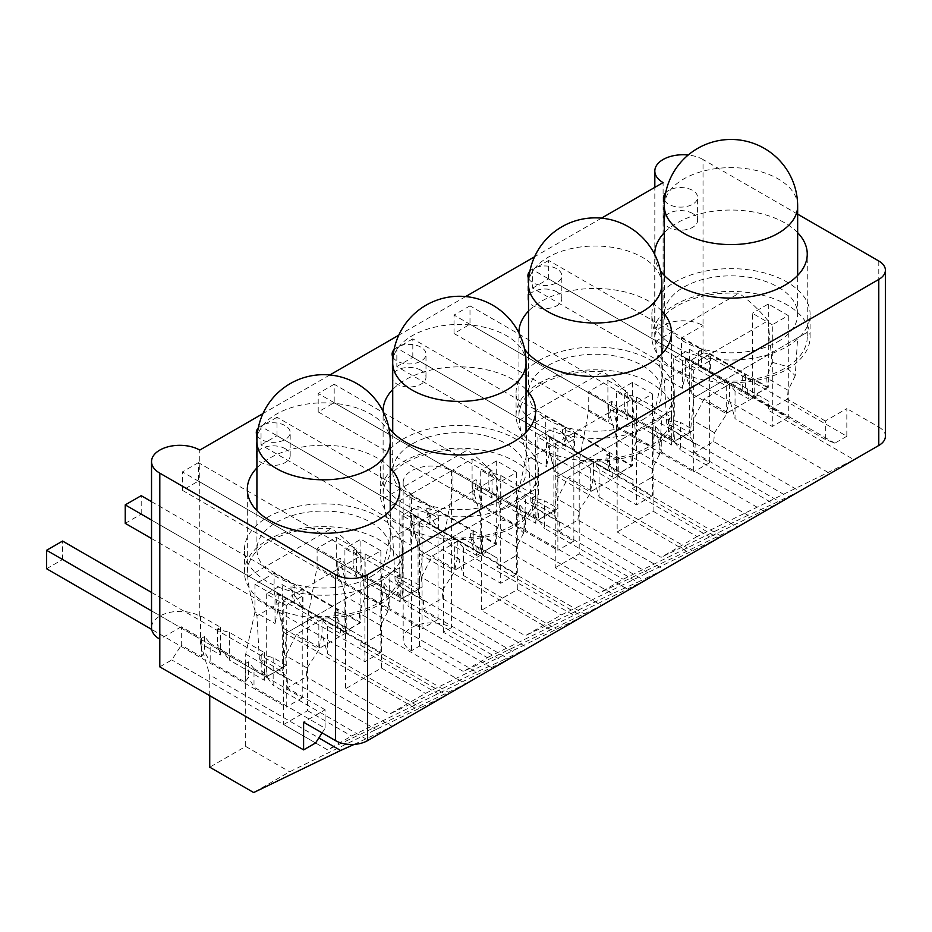 <?xml version="1.0" encoding="UTF-8"?>
<svg xmlns="http://www.w3.org/2000/svg" width="932" height="932" viewBox="0 0 932 932"><rect width="100%" height="100%" fill="white"/><g stroke="black" fill="none" stroke-linecap="round" stroke-linejoin="round"><path stroke-width="0.7" stroke-dasharray="4.66 3.5" d="M528.77 278.831A16.951 9.786 0 0 0 532.871 282.664A16.951 9.786 0 0 0 551.348 284.784A16.951 9.786 0 0 0 561.81 275.755A16.951 9.786 0 0 0 556.847 268.835A16.951 9.786 0 0 0 529.877 271.177M556.847 291.891A16.951 9.786 0 0 0 538.37 289.77A16.951 9.786 0 0 0 527.908 298.811A16.951 9.786 0 0 0 532.871 305.731A16.951 9.786 0 0 0 551.348 307.851A16.951 9.786 0 0 0 561.81 298.811A16.951 9.786 0 0 0 556.847 291.891M392.966 357.236A16.951 9.786 0 0 0 397.067 361.08A16.951 9.786 0 0 0 415.532 363.2A16.951 9.786 0 0 0 425.994 354.16A16.951 9.786 0 0 0 421.031 347.24A16.951 9.786 0 0 0 394.073 349.582M421.031 370.295A16.951 9.786 0 0 0 402.566 368.175A16.951 9.786 0 0 0 392.104 377.215A16.951 9.786 0 0 0 397.067 384.135A16.951 9.786 0 0 0 415.532 386.256A16.951 9.786 0 0 0 425.994 377.215A16.951 9.786 0 0 0 421.031 370.295M257.162 435.64A16.951 9.786 0 0 0 261.263 439.485A16.951 9.786 0 0 0 279.728 441.605A16.951 9.786 0 0 0 290.19 432.565A16.951 9.786 0 0 0 285.227 425.644A16.951 9.786 0 0 0 258.269 427.986M285.227 448.711A16.951 9.786 0 0 0 266.762 446.591A16.951 9.786 0 0 0 256.3 455.632A16.951 9.786 0 0 0 261.263 462.54A16.951 9.786 0 0 0 279.728 464.66A16.951 9.786 0 0 0 290.19 455.632A16.951 9.786 0 0 0 285.227 448.711M664.574 200.427A16.951 9.786 0 0 0 668.687 204.259A16.951 9.786 0 0 0 687.152 206.38A16.951 9.786 0 0 0 697.614 197.339A16.951 9.786 0 0 0 692.651 190.431A16.951 9.786 0 0 0 665.681 192.773M692.651 213.486A16.951 9.786 0 0 0 674.186 211.366A16.951 9.786 0 0 0 663.724 220.406A16.951 9.786 0 0 0 668.687 227.326A16.951 9.786 0 0 0 687.152 229.447A16.951 9.786 0 0 0 697.614 220.406A16.951 9.786 0 0 0 692.651 213.486M632.269 399.164C623.17 388.108 613.466 378.951 603.132 371.717A76.261 44.025 0 0 0 518.926 415.497A76.261 44.025 0 0 0 519.345 420.087C520.452 432.658 523.516 445.647 528.549 459.045L632.269 399.164L636.276 441.197L649.115 444.948L659.425 454.571L661.825 416.231L671.028 410.919A76.261 44.025 0 0 1 671.448 415.497L671.448 332.479M671.448 415.497A76.261 44.025 0 0 1 587.242 459.29L558.105 476.112L554.097 515.384L541.259 507.218L530.949 502.01L528.549 459.045M661.848 311.09A76.261 44.025 0 0 0 649.115 301.351A76.261 44.025 0 0 0 528.526 311.09M518.938 332.98A76.261 44.025 0 0 0 524.6 349.139M496.465 477.568C487.366 466.513 477.65 457.367 467.316 450.121A76.261 44.025 0 0 0 383.122 493.913A76.261 44.025 0 0 0 383.541 498.492C384.648 511.062 387.712 524.052 392.745 537.449L496.465 477.568L500.472 519.613L513.299 523.353L523.621 532.976L526.021 494.636L535.224 489.323A76.261 44.025 0 0 1 535.644 493.913L535.644 410.884M535.644 493.913A76.261 44.025 0 0 1 451.438 537.694L422.301 554.517L418.293 593.789L405.455 585.622L395.133 580.415L392.745 537.449M526.032 389.494A76.261 44.025 0 0 0 513.299 379.755A76.261 44.025 0 0 0 392.722 389.494M383.122 411.385A76.261 44.025 0 0 0 388.795 427.543M360.649 555.985C351.562 544.917 341.846 535.772 331.512 528.526A76.261 44.025 0 0 0 247.318 572.318A76.261 44.025 0 0 0 247.726 576.896C248.832 589.467 251.908 602.456 256.941 615.866L360.649 555.985L364.657 598.018L377.495 601.769L387.817 611.38L390.217 573.04L399.42 567.728A76.261 44.025 0 0 1 399.828 572.318L399.828 489.3M399.828 572.318A76.261 44.025 0 0 1 315.633 616.099L286.497 632.921L282.489 672.193L269.651 664.027L259.329 658.831L256.941 615.866M390.228 467.911A76.261 44.025 0 0 0 377.495 458.16A76.261 44.025 0 0 0 256.917 467.911M768.073 320.759C758.974 309.704 749.27 300.547 738.936 293.3A76.261 44.025 0 0 0 654.73 337.093A76.261 44.025 0 0 0 655.149 341.683C656.256 354.253 659.32 367.231 664.353 380.64L768.073 320.759L772.034 362.268L784.919 365.927L795.264 375.689L797.629 337.827L806.832 332.514A76.261 44.025 0 0 1 807.252 337.093L807.252 254.075M807.252 337.093A76.261 44.025 0 0 1 723.057 380.885L693.909 397.708L689.901 436.98L677.075 428.813L666.753 423.606L664.353 380.64M797.652 232.685A76.261 44.025 0 0 0 784.919 222.946A76.261 44.025 0 0 0 664.341 232.685M654.742 254.576A76.261 44.025 0 0 0 660.404 270.734M689.901 436.98L695.307 443.865L694.585 452.672L713.749 441.593L799.633 491.176L773.548 503.793L680.442 450.04L680.442 422.371L693.781 430.071L674.605 441.139L673.883 431.493L666.753 423.606M693.909 397.708L797.629 337.827M795.264 375.689L788.099 390.287L787.377 399.094L768.201 410.162L768.935 401.354L734.439 381.433L703.951 399.036L693.058 420.425L693.781 430.071M713.749 441.593L714.483 432.798L727.554 412.666L758.042 395.063M768.935 401.354L734.439 381.433M747.511 388.982L748.233 398.628L735.045 391.021L735.045 418.689L729.465 399.036L726.261 413.622L691.218 393.386L685.637 373.732L682.434 388.318L662.361 376.726L653.099 418.957L653.099 511.202L617.159 531.962L617.159 439.718L748.023 515.279L773.548 503.793M772.034 362.268L766.687 377.914L767.409 387.561L748.233 398.628M282.489 672.193L287.883 679.078L287.161 687.886L306.337 676.818L307.059 668.011L320.13 647.891L350.618 630.288L327.015 616.658L296.527 634.261L285.635 655.65L286.357 665.285L267.193 676.364L254.005 668.745L254.005 687.187L325.105 728.242L325.105 709.8L303.599 722.207M286.497 632.921L390.217 573.04M387.817 611.38L380.687 625.512L379.965 634.308L465.837 683.89L327.575 749.887L283.631 724.525L283.631 632.28L274.113 591.645L302.97 608.316L290.994 589.618L294.197 603.237L294.197 584.795L290.994 586.636L302.97 589.863L338.025 610.099L334.821 611.94L346.797 615.167L359.985 622.786L340.821 633.853L340.087 624.207L327.015 616.658M350.618 630.288L361.511 636.579L360.789 645.375L379.965 634.308M259.329 658.831L266.459 666.718L267.193 676.364M364.657 598.018L359.263 613.139L359.985 622.786M418.293 593.789L423.699 600.674L422.965 609.481L442.141 598.414L528.013 647.996L501.94 660.613L408.973 606.942L408.973 579.273L422.173 586.88L402.997 597.948L402.275 588.313L395.133 580.415M422.301 554.517L526.021 494.636M523.621 532.976L516.491 547.096L515.769 555.903L601.641 605.485L463.379 671.483L419.435 646.109L411.455 650.722A28.24 16.31 180 0 1 403.172 639.189A28.24 16.31 180 0 1 420.612 624.125A28.24 16.31 180 0 1 451.391 627.667L443.399 632.28L487.343 657.643L463.379 671.483M442.141 598.414L442.863 589.607L455.934 569.487L486.422 551.884L497.315 558.163L496.593 566.971L515.769 555.903M442.863 589.607L421.439 577.234L422.173 586.88M421.439 577.234L432.332 555.856L462.82 538.253L475.891 545.803L476.625 555.449L495.789 544.37L495.067 534.735L500.472 519.613M554.097 515.384L559.503 522.269L558.769 531.077L577.945 520.009L663.829 569.592L637.744 582.197L544.638 528.456L544.638 500.775L557.977 508.476L538.801 519.543L538.079 509.897L530.949 502.01M558.105 476.112L661.825 416.231M659.425 454.571L652.295 468.691L651.573 477.499L737.445 527.081L599.183 593.078L555.239 567.705L555.239 475.448L545.721 434.836L565.666 446.346L562.462 432.716L574.438 451.414L609.493 471.65L606.289 455.049L618.266 458.264L631.605 465.965L612.429 477.033L611.707 467.398L598.635 459.849L568.136 477.452L557.243 498.83L557.977 508.476M577.945 520.009L578.667 511.202L591.738 491.071L622.238 473.468L633.131 479.759L632.397 488.566L651.573 477.499M636.276 441.197L630.871 456.319L631.605 465.965M247.726 576.896L331.512 528.526M315.633 616.099L399.42 567.728M383.541 498.492L467.316 450.121M451.438 537.694L535.224 489.323M519.345 420.087L603.132 371.717M587.242 459.29L671.028 410.919M655.149 341.683L738.936 293.3M723.057 380.885L806.832 332.514M694.585 452.672L780.457 502.243L623.147 579.238L599.183 593.078M607.897 380.489L627.842 391.999L627.842 419.668L607.897 408.158L607.897 380.489L588.733 391.557L608.666 403.067L611.858 401.226L617.45 408.134L652.493 428.37L655.685 426.53L661.277 433.438L674.605 441.139M627.842 391.999L624.65 393.84L636.614 397.067L671.669 417.303L668.477 419.144L680.442 422.371M632.397 488.566L718.281 538.148L561.239 614.98L525.287 635.741L481.355 610.367L481.355 518.122L612.219 593.684L637.744 582.197M545.721 434.836L545.721 416.383L565.666 427.893L562.462 429.745L574.438 432.961L609.493 453.197L606.289 455.049M545.721 416.383L526.545 427.45L546.49 438.96L549.682 437.12L555.262 444.04L590.317 464.264L593.509 462.423L599.09 469.344L612.429 477.033M558.769 531.077L644.653 580.659L487.343 657.643M472.093 458.893L492.038 470.404L492.038 498.072L472.093 486.562L472.093 458.893L452.929 469.961L472.862 481.471L476.054 479.63L481.634 486.539L516.689 506.775L519.881 504.934L525.473 511.843L538.801 519.543M492.038 470.404L488.834 472.244L500.81 475.471L535.865 495.708L532.661 497.548L544.638 500.775M496.593 566.971L582.477 616.553L425.435 693.385L389.483 714.145L345.539 688.771L345.539 596.527L476.415 672.088L501.94 660.613M411.455 493.913L451.391 470.846A28.24 16.31 0 0 0 420.612 467.316A28.24 16.31 0 0 0 403.172 482.38A28.24 16.31 0 0 0 411.455 493.913L411.455 519.776L409.917 513.241L409.917 494.799L430.002 506.391L426.798 508.231L438.774 511.458L473.829 531.694L470.625 533.535L482.601 536.762L495.789 544.37M409.917 494.799L390.741 505.866L410.826 517.458L414.018 515.606L419.61 522.526L454.653 542.762L457.845 540.909L463.437 547.83L476.625 555.449M422.965 609.481L508.849 659.064L351.539 736.047L327.575 749.887M336.289 537.298L356.373 548.89L356.373 576.57L336.289 564.978L336.289 537.298L317.113 548.365L337.198 559.969L340.39 558.117L345.982 565.037L381.025 585.273L384.217 583.42L389.809 590.34L402.997 597.948M356.373 548.89L353.181 550.742L365.146 553.969L400.201 574.194L397.009 576.046L408.973 579.273M360.789 645.375L446.661 694.957L289.619 771.789L253.679 792.549M274.113 591.645L274.113 573.203L254.937 584.271L275.022 595.863L278.214 594.022L283.794 600.93L318.849 621.166L322.041 619.326L327.621 626.234L340.821 633.853M274.113 573.203L294.197 584.795M325.105 709.8L287.161 687.886M354.183 744.388L392.209 726.401L306.337 676.818M254.005 668.745L248.413 661.825L245.221 663.677L210.178 643.441L210.178 661.883L245.221 682.119L248.413 677.18L254.005 687.187M201.394 638.373L201.394 656.815L181.309 645.224L181.309 626.782L201.394 638.373L204.586 636.521L210.178 643.441M181.309 626.782L159.803 639.189M286.357 665.285L273.169 657.677L261.193 654.45L264.397 652.61L229.342 632.374L217.366 629.147L220.569 627.306L200.485 615.714L199.751 616.134A28.24 16.31 0 0 0 168.972 612.592A28.24 16.31 0 0 0 151.532 627.667M846.827 436.258L834.839 443.178L825.321 439.45L825.321 420.996L846.827 408.589L846.827 436.258L703.031 353.24L691.055 360.16L681.525 356.432L681.525 337.978L703.031 325.559L703.031 353.24M878.783 260.995L878.783 427.031L846.827 408.589M878.783 427.031A22.589 13.048 180 0 1 885.4 436.258M653.099 511.202L697.043 536.576L854.085 459.744L768.201 410.162M825.321 420.996L787.377 399.094M681.525 337.978L701.61 349.57L698.418 351.422L710.394 354.638L710.394 373.091L742.245 392.069L754.221 398.395L754.221 379.941L742.245 376.726L742.245 392.069M742.245 376.726L745.437 374.874L710.394 354.638M767.409 387.561L754.221 379.941M797.652 214.15L703.031 159.523L703.031 325.559A28.24 16.31 180 0 0 672.252 322.029A28.24 16.31 180 0 0 654.823 337.093A28.24 16.31 180 0 0 663.095 348.626L662.361 349.046L682.434 360.637L685.637 358.797L691.218 365.705L726.261 385.941L729.465 384.101L735.045 391.021M322.041 619.326L322.041 634.249L318.849 648.835L318.849 621.166M327.621 626.234L327.621 653.914L322.041 634.249M346.797 615.167L346.797 633.62L334.821 614.922L338.025 628.552L448.455 692.301M334.821 611.94L334.821 614.922M338.025 610.099L338.025 628.552L302.97 608.316L302.97 589.863M278.214 594.022L278.214 608.946L275.022 623.531L275.022 595.863M283.794 600.93L283.794 628.611L278.214 608.946M290.994 586.636L290.994 589.618M340.39 558.117L337.198 578.411L337.198 559.969M345.982 565.037L345.982 583.479L340.39 561.099M384.217 583.42L381.025 603.715L389.809 608.782L384.217 586.403M381.025 585.273L381.025 603.715L317.113 566.819L317.113 548.365M389.809 590.34L389.809 608.782L491.455 667.475M457.845 540.909L457.845 555.845L454.653 570.431L454.653 542.762M463.437 547.83L463.437 575.498L457.845 555.845M482.601 536.762L482.601 555.204L470.625 536.506L473.829 550.136L584.259 613.897M470.625 533.535L470.625 536.506M473.829 531.694L473.829 550.136L438.774 529.9L426.798 511.202L430.002 524.832L438.774 529.9L438.774 511.458M414.018 515.606L414.018 530.541L410.826 545.127L410.826 517.458M419.61 522.526L419.61 550.195L414.018 530.541M426.798 508.231L426.798 511.202M430.002 506.391L430.002 524.832L409.917 513.241M519.881 504.934L516.689 525.229L525.473 530.296L519.881 507.905M516.689 506.775L516.689 525.229L481.634 504.993L476.054 482.601L472.862 499.925L481.634 504.993L481.634 486.539M525.473 511.843L525.473 530.296L627.259 589.071M476.054 479.63L476.054 482.601M472.862 481.471L472.862 499.925L452.929 488.415L452.929 469.961M593.509 462.423L593.509 477.359L590.317 491.945L590.317 464.264M599.09 469.344L599.09 497.012L593.509 477.359M609.493 453.197L609.493 471.65M618.266 458.264L618.266 476.718L606.289 458.02M549.682 437.12L549.682 452.055L546.49 466.641L546.49 438.96M555.262 444.04L555.262 471.709L549.682 452.055M574.438 432.961L574.438 451.414M562.462 429.745L562.462 432.716M565.666 427.893L565.666 446.346M611.858 401.226L608.666 421.52L608.666 403.067M617.45 408.134L617.45 426.588L611.858 404.197M655.685 426.53L652.493 446.824L652.493 428.37M661.277 433.438L661.277 451.892L655.685 429.501M691.218 365.705L691.218 393.386M685.637 358.797L685.637 373.732M682.434 360.637L682.434 388.318M729.465 384.101L729.465 399.036M726.261 385.941L726.261 413.622M828 472.361L735.045 418.689M745.437 374.874L745.437 393.327M701.61 349.57L701.61 368.024L681.525 356.432M788.099 390.287L766.687 377.914M825.321 439.45L754.221 398.395M636.614 397.067L636.614 424.736L671.669 444.972L668.477 434.079L680.442 450.04M671.669 417.303L671.669 444.972M714.483 432.798L693.058 420.425M617.45 426.588L652.493 446.824M555.239 567.705L579.215 553.864L579.215 461.608L588.733 410.01L608.666 421.52M588.733 410.01L588.733 391.557M526.545 427.45L526.545 455.131L546.49 466.641M618.266 476.718L720.063 535.492M652.295 468.691L630.871 456.319M555.262 471.709L590.317 491.945M500.81 475.471L500.81 503.152L535.865 523.388L532.661 512.483L544.638 528.456M535.865 495.708L535.865 523.388M578.667 511.202L557.243 498.83M390.741 505.866L390.741 533.535L410.826 545.127M516.491 547.096L495.067 534.735M419.61 550.195L454.653 570.431M365.146 553.969L365.146 581.638L400.201 601.874L397.009 590.97L408.973 606.942M400.201 574.194L400.201 601.874M254.937 584.271L254.937 611.94L275.022 623.531M380.687 625.512L359.263 613.139M283.794 628.611L318.849 648.835M229.342 632.374L229.342 660.042L264.397 680.278L261.193 669.386L273.169 685.346L273.169 657.677M264.397 652.61L264.397 680.278M220.569 627.306L220.569 654.975L200.485 643.383L200.485 615.714M307.059 668.011L285.635 655.65M366.125 739.018L273.169 685.346M245.221 663.677L245.221 682.119M451.391 470.846L451.391 496.721L452.929 488.415M390.741 533.535L381.491 575.778L381.491 668.023L345.539 688.771M336.289 564.978L345.539 596.527M283.631 724.525L307.595 710.685L307.595 618.44L317.113 566.819M254.937 611.94L245.687 654.182L245.687 746.427L209.735 767.187M209.735 695.691L209.735 674.943L318.849 737.934M200.485 643.383L209.735 674.943M199.751 616.134L199.751 450.086M601.478 218.158L534.572 256.778M465.674 296.562L398.768 335.194M329.87 374.967L262.964 413.598M663.095 348.626L663.095 182.59M662.361 349.046L662.361 376.726M607.897 408.158L617.159 439.718M526.545 455.131L517.295 497.373L517.295 589.618L481.355 610.367M472.093 486.562L481.355 518.122M476.415 672.088L389.483 714.145M612.219 593.684L525.287 635.741M697.043 536.576L661.091 557.324L617.159 531.962M748.023 515.279L661.091 557.324M381.491 668.023L425.435 693.385M307.595 710.685L351.539 736.047M245.687 746.427L289.619 771.789M517.295 589.618L561.239 614.98M579.215 553.864L623.147 579.238M703.031 159.523A28.24 16.31 0 0 0 688.177 155.015M834.839 443.178L691.055 360.16M701.61 368.024L710.394 373.091M287.883 679.078L266.459 666.718M159.803 666.869L171.791 659.949L181.309 645.224M315.587 742.967L171.791 659.949M201.394 656.815L204.586 651.876L210.178 661.883M322.099 732.89L325.105 728.242M579.215 461.608L710.102 537.17M661.277 451.892L763.075 510.654M695.307 443.865L673.883 431.493M627.842 419.668L624.65 408.775L636.614 424.736M220.569 654.975L217.366 644.082L229.342 660.042M653.099 418.957L783.975 494.519M599.09 497.012L692.196 550.765M517.295 497.373L648.171 572.924M633.131 479.759L611.707 467.398M555.239 475.448L686.127 551.01M492.038 498.072L488.834 487.18L500.81 503.152M443.399 632.28L443.399 540.036L574.275 615.586M443.399 540.036L451.391 496.721L451.391 627.667M559.503 522.269L538.079 509.897M419.435 646.109L419.435 553.864L411.455 519.776L411.455 650.722M419.435 553.864L550.311 629.426M381.491 575.778L512.367 651.34M463.437 575.498L556.392 629.17M497.315 558.163L475.891 545.803M283.631 632.28L414.507 707.831M245.687 654.182L376.563 729.744M327.621 653.914L420.588 707.574M361.511 636.579L340.087 624.207M356.373 576.57L353.181 565.666L365.146 581.638M307.595 618.44L438.471 694.002M423.699 600.674L402.275 588.313M248.413 661.825L248.413 677.18M261.193 654.45L261.193 669.386M204.586 636.521L204.586 651.876M217.366 629.147L217.366 644.082M397.009 576.046L397.009 590.97M353.181 550.742L353.181 565.666M532.661 497.548L532.661 512.483M488.834 472.244L488.834 487.18M624.65 393.84L624.65 408.775M668.477 419.144L668.477 434.079M698.418 351.422L698.418 366.765M727.554 412.666L703.951 399.036M591.738 491.071L568.136 477.452M622.238 473.468L598.635 459.849M455.934 569.487L432.332 555.856M486.422 551.884L462.82 538.253M320.13 647.891L296.527 634.261M778.127 341.543A66.661 38.48 0 0 0 797.652 314.329A66.661 38.48 0 0 0 756.504 278.773A66.661 38.48 0 0 0 683.855 287.114A66.661 38.48 0 0 0 664.341 314.329A66.661 38.48 0 0 0 705.489 349.884A66.661 38.48 0 0 0 778.127 341.543M786.934 369.398A79.115 45.68 0 0 0 810.106 337.093A79.115 45.68 0 0 0 761.269 294.896A79.115 45.68 0 0 0 675.048 304.799A79.115 45.68 0 0 0 651.876 337.093A79.115 45.68 0 0 0 700.713 379.289A79.115 45.68 0 0 0 786.934 369.398M786.934 346.622A79.115 45.68 0 0 0 810.106 314.329A79.115 45.68 0 0 0 761.269 272.121A79.115 45.68 0 0 0 675.048 282.023A79.115 45.68 0 0 0 651.876 314.329A79.115 45.68 0 0 0 700.713 356.525A79.115 45.68 0 0 0 786.934 346.622M693.676 370.167L673.708 358.634L689.68 349.418L709.648 360.94L693.676 370.167L693.676 471.883L454.024 333.516L469.996 324.289L469.996 305.847L689.68 432.681L689.68 349.418M772.302 324.779L752.334 313.245L752.334 396.508L532.65 269.674L532.65 288.116L772.302 426.483L772.302 324.779L788.286 315.552L768.306 304.018L752.334 313.245M532.65 288.116L548.622 278.901L788.286 417.256L788.286 315.552M548.622 278.901L548.622 260.447L768.306 387.281L768.306 304.018M788.286 417.256L772.302 426.483M768.306 387.281L752.334 396.508M673.708 358.634L673.708 441.896L454.024 315.063L454.024 333.516M469.996 324.289L709.648 462.656L709.648 360.94M709.648 462.656L693.676 471.883M689.68 432.681L673.708 441.896M469.996 305.847L454.024 315.063M548.622 260.447L532.65 269.674M642.323 419.948A66.661 38.48 0 0 0 661.848 392.733A66.661 38.48 0 0 0 620.7 357.177A66.661 38.48 0 0 0 548.051 365.519A66.661 38.48 0 0 0 528.526 392.733A66.661 38.48 0 0 0 569.673 428.289A66.661 38.48 0 0 0 642.323 419.948M651.13 447.803A79.115 45.68 0 0 0 674.302 415.497A79.115 45.68 0 0 0 625.465 373.301A79.115 45.68 0 0 0 539.244 383.203A79.115 45.68 0 0 0 516.072 415.497A79.115 45.68 0 0 0 564.909 457.705A79.115 45.68 0 0 0 651.13 447.803M651.13 425.027A79.115 45.68 0 0 0 674.302 392.733A79.115 45.68 0 0 0 625.465 350.537A79.115 45.68 0 0 0 539.244 360.439A79.115 45.68 0 0 0 516.072 392.733A79.115 45.68 0 0 0 564.909 434.929A79.115 45.68 0 0 0 651.13 425.027M557.872 448.572L537.904 437.05L553.876 427.823L573.844 439.356L557.872 448.572L557.872 550.288L318.208 411.921L334.192 402.694L334.192 384.252L553.876 511.086L553.876 427.823M636.498 403.183L616.53 391.65L616.53 474.912L396.846 348.079L396.846 366.532L636.498 504.888L636.498 403.183L652.47 393.956L632.502 382.423L616.53 391.65M396.846 366.532L412.818 357.305L652.47 495.673L652.47 393.956M412.818 357.305L412.818 338.852L632.502 465.685L632.502 382.423M652.47 495.673L636.498 504.888M632.502 465.685L616.53 474.912M537.904 437.05L537.904 520.312L318.208 393.479L318.208 411.921M334.192 402.694L573.844 541.061L573.844 439.356M573.844 541.061L557.872 550.288M553.876 511.086L537.904 520.312M334.192 384.252L318.208 393.479M412.818 338.852L396.846 348.079M506.519 498.352A66.661 38.48 0 0 0 526.032 471.138A66.661 38.48 0 0 0 484.885 435.582A66.661 38.48 0 0 0 412.247 443.923A66.661 38.48 0 0 0 392.722 471.138A66.661 38.48 0 0 0 433.869 506.693A66.661 38.48 0 0 0 506.519 498.352M515.326 526.207A79.115 45.68 0 0 0 538.498 493.913A79.115 45.68 0 0 0 489.661 451.705A79.115 45.68 0 0 0 403.44 461.608A79.115 45.68 0 0 0 380.268 493.913A79.115 45.68 0 0 0 429.104 536.11A79.115 45.68 0 0 0 515.326 526.207M515.326 503.443A79.115 45.68 0 0 0 538.498 471.138A79.115 45.68 0 0 0 489.661 428.941A79.115 45.68 0 0 0 403.44 438.844A79.115 45.68 0 0 0 380.268 471.138A79.115 45.68 0 0 0 429.104 513.346A79.115 45.68 0 0 0 515.326 503.443M422.068 526.988L402.088 515.454L418.072 506.227L438.04 517.761L422.068 526.988L422.068 628.692L182.404 490.325L198.388 481.11L198.388 462.656L418.072 589.49L418.072 506.227M500.694 481.588L480.726 470.054L480.726 553.317L261.03 426.483L261.03 444.937L500.694 583.304L500.694 481.588L516.666 472.361L496.698 460.827L480.726 470.054M261.03 444.937L277.014 435.71L516.666 574.077L516.666 472.361M277.014 435.71L277.014 417.256L496.698 544.102L496.698 460.827M516.666 574.077L500.694 583.304M496.698 544.102L480.726 553.317M402.088 515.454L402.088 598.717L182.404 471.883L182.404 490.325M198.388 481.11L438.04 619.465L438.04 517.761M438.04 619.465L422.068 628.692M418.072 589.49L402.088 598.717M198.388 462.656L182.404 471.883M277.014 417.256L261.03 426.483M370.703 576.757A66.661 38.48 0 0 0 390.228 549.542A66.661 38.48 0 0 0 349.081 513.998A66.661 38.48 0 0 0 276.443 522.339A66.661 38.48 0 0 0 256.917 549.542A66.661 38.48 0 0 0 298.065 585.098A66.661 38.48 0 0 0 370.703 576.757M379.522 604.612A79.115 45.68 0 0 0 402.694 572.318A79.115 45.68 0 0 0 353.845 530.11A79.115 45.68 0 0 0 267.635 540.012A79.115 45.68 0 0 0 244.464 572.318A79.115 45.68 0 0 0 293.3 614.514A79.115 45.68 0 0 0 379.522 604.612M379.522 581.848A79.115 45.68 0 0 0 402.694 549.542A79.115 45.68 0 0 0 353.845 507.346A79.115 45.68 0 0 0 267.635 517.248A79.115 45.68 0 0 0 244.464 549.542A79.115 45.68 0 0 0 293.3 591.75A79.115 45.68 0 0 0 379.522 581.848M286.252 605.392L266.284 593.859L282.268 584.632L302.236 596.165L286.252 605.392L286.252 707.097L151.695 629.415M125.226 523.341L141.21 514.115L380.862 652.482L380.862 550.765L364.89 559.992L344.91 548.459L344.91 631.733L151.532 520.079M380.862 550.765L360.894 539.244L344.91 548.459M151.532 538.533L364.89 661.708L364.89 559.992M141.21 514.115L141.21 495.673M151.532 501.637L360.894 622.506L360.894 539.244M380.862 652.482L364.89 661.708M360.894 622.506L344.91 631.733M266.284 593.859L266.284 677.121L151.532 610.868M46.6 568.741L62.572 559.515L302.236 697.882L302.236 596.165M62.572 559.515L62.572 541.061M151.532 592.426L282.268 667.894L282.268 584.632M302.236 697.882L286.252 707.097M282.268 667.894L266.284 677.121M797.652 206.112A66.661 38.48 0 0 0 778.127 178.897A66.661 38.48 0 0 0 683.855 178.897A66.661 38.48 0 0 0 664.341 206.112M661.848 284.516A66.661 38.48 0 0 0 642.323 257.302A66.661 38.48 0 0 0 548.051 257.302A66.661 38.48 0 0 0 528.526 284.516M526.032 362.921A66.661 38.48 0 0 0 506.519 335.706A66.661 38.48 0 0 0 412.247 335.706A66.661 38.48 0 0 0 392.722 362.921M390.228 441.325A66.661 38.48 0 0 0 370.703 414.111A66.661 38.48 0 0 0 276.443 414.111A66.661 38.48 0 0 0 256.917 441.325M527.908 298.811L527.908 275.755M392.104 377.215L392.104 354.16M256.3 455.632L256.3 432.565M663.724 220.406L663.724 197.339M518.926 415.497L518.926 332.479M383.122 493.913L383.122 410.884M247.318 572.318L247.318 489.3M654.73 337.093L654.73 254.075M654.823 337.093L654.823 187.355M697.614 220.406L697.614 197.339M290.19 455.632L290.19 432.565M425.994 377.215L425.994 354.16M561.81 298.811L561.81 275.755M403.172 482.38L403.172 639.189M797.652 314.329L797.652 275.464M810.106 337.093L810.106 314.329M651.876 337.093L651.876 314.329M664.341 314.329L664.341 275.464M661.848 392.733L661.848 353.869M674.302 415.497L674.302 392.733M516.072 415.497L516.072 392.733M528.526 392.733L528.526 353.869M526.032 471.138L526.032 432.273M538.498 493.913L538.498 471.138M380.268 493.913L380.268 471.138M392.722 471.138L392.722 432.273M390.228 549.542L390.228 510.678M402.694 572.318L402.694 549.542M244.464 572.318L244.464 549.542M256.917 549.542L256.917 510.678"/><path stroke-width="1.4" d="M529.877 271.177A16.951 9.786 0 0 0 527.908 275.755A16.951 9.786 0 0 0 528.77 278.831M394.073 349.582A16.951 9.786 0 0 0 392.104 354.16A16.951 9.786 0 0 0 392.966 357.236M258.269 427.986A16.951 9.786 0 0 0 256.3 432.565A16.951 9.786 0 0 0 257.162 435.64M665.681 192.773A16.951 9.786 0 0 0 663.724 197.339A16.951 9.786 0 0 0 664.574 200.427M528.526 311.09A76.261 44.025 0 0 0 518.926 332.479A76.261 44.025 0 0 0 518.938 332.98M524.6 349.139A76.261 44.025 0 0 0 541.259 363.608A76.261 44.025 0 0 0 624.37 373.161A76.261 44.025 0 0 0 671.448 332.479A76.261 44.025 0 0 0 661.848 311.09M392.722 389.494A76.261 44.025 0 0 0 383.122 410.884A76.261 44.025 0 0 0 383.122 411.385M388.795 427.543A76.261 44.025 0 0 0 405.455 442.024A76.261 44.025 0 0 0 488.566 451.566A76.261 44.025 0 0 0 535.644 410.884A76.261 44.025 0 0 0 526.032 389.494M256.917 467.911A76.261 44.025 0 0 0 247.318 489.3A76.261 44.025 0 0 0 269.651 520.429A76.261 44.025 0 0 0 352.762 529.97A76.261 44.025 0 0 0 399.828 489.3A76.261 44.025 0 0 0 390.228 467.911M664.341 232.685A76.261 44.025 0 0 0 654.73 254.075A76.261 44.025 0 0 0 654.742 254.576M660.404 270.734A76.261 44.025 0 0 0 677.075 285.204A76.261 44.025 0 0 0 760.174 294.745A76.261 44.025 0 0 0 807.252 254.075A76.261 44.025 0 0 0 797.652 232.685M159.803 473.153A28.24 16.31 180 0 1 151.532 461.62L151.532 627.667A28.24 16.31 0 0 0 159.803 639.189L159.803 473.153L335.555 574.625A22.589 13.048 0 0 0 367.511 574.625L878.783 279.437A22.589 13.048 0 0 0 885.4 270.222A22.589 13.048 0 0 0 878.783 260.995L797.652 214.15M159.803 639.189L159.803 666.869L303.599 749.887L315.587 742.967L322.099 732.89M367.511 574.625L367.511 740.66A22.589 13.048 180 0 1 335.555 740.66L303.599 722.207L303.599 749.887M367.511 740.66L878.783 445.484L878.783 279.437M885.4 270.222L885.4 436.258A22.589 13.048 180 0 1 878.783 445.484M318.849 737.934L340.611 750.493L253.679 792.549L209.735 767.187L209.735 695.691M688.177 155.015A28.24 16.31 0 0 0 654.823 171.057A28.24 16.31 0 0 0 663.095 182.59L601.478 218.158M534.572 256.778L465.674 296.562M398.768 335.194L329.87 374.967M262.964 413.598L199.751 450.086A28.24 16.31 180 0 0 168.972 446.556A28.24 16.31 180 0 0 151.532 461.62M340.611 750.493L354.183 744.388M151.532 501.637L141.21 495.673L125.226 504.888L151.532 520.079M125.226 504.888L125.226 523.341L151.532 538.533M151.532 592.426L62.572 541.061L46.6 550.288L151.532 610.868M46.6 550.288L46.6 568.741L151.695 629.415M335.555 740.66L335.555 574.625M664.341 206.112A66.661 38.48 0 0 0 683.855 233.315A66.661 38.48 0 0 0 778.127 233.315A66.661 38.48 0 0 0 797.652 206.112A66.661 66.661 0 0 0 764.322 148.386A66.661 66.661 0 0 0 664.341 206.112L664.341 275.464M528.526 284.516A66.661 38.48 0 0 0 548.051 311.731A66.661 38.48 0 0 0 642.323 311.731A66.661 38.48 0 0 0 661.848 284.516A66.661 66.661 0 0 0 628.518 226.791A66.661 66.661 0 0 0 528.526 284.516L528.526 353.869M392.722 362.921A66.661 38.48 0 0 0 412.247 390.135A66.661 38.48 0 0 0 506.519 390.135A66.661 38.48 0 0 0 526.032 362.921A66.661 66.661 0 0 0 492.713 305.195A66.661 66.661 0 0 0 392.722 362.921L392.722 432.273M256.917 441.325A66.661 38.48 0 0 0 276.443 468.54A66.661 38.48 0 0 0 370.703 468.54A66.661 38.48 0 0 0 390.228 441.325A66.661 66.661 0 0 0 356.898 383.6A66.661 66.661 0 0 0 256.917 441.325L256.917 510.678M654.823 187.355L654.823 171.057M797.652 275.464L797.652 206.112M661.848 353.869L661.848 284.516M526.032 432.273L526.032 362.921M390.228 510.678L390.228 441.325"/></g></svg>
